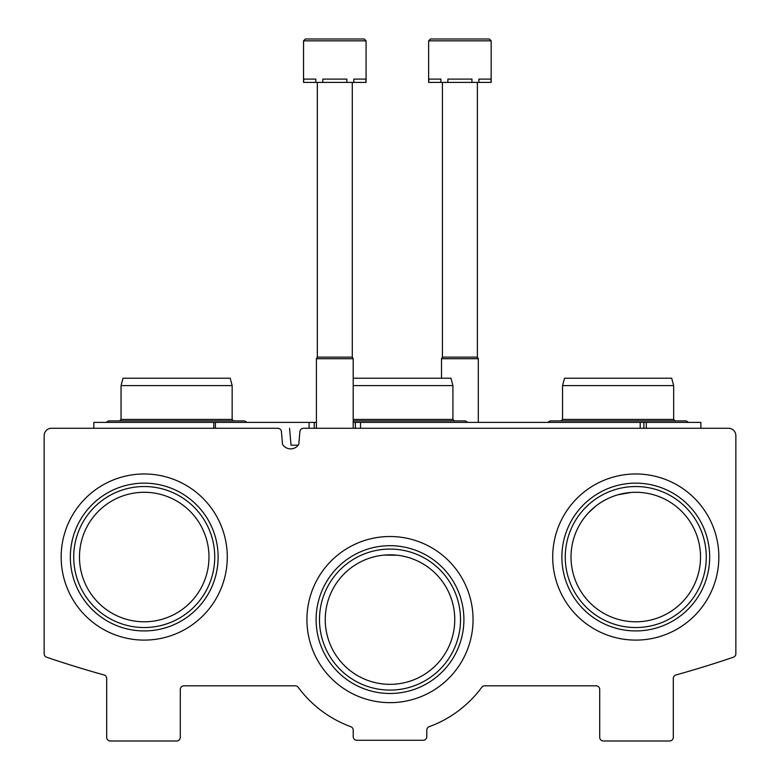 <?xml version="1.0" encoding="UTF-8"?>
<svg xmlns="http://www.w3.org/2000/svg" width="780" height="780" viewBox="0 0 780 780"><rect width="100%" height="100%" fill="white"/><g stroke="black" fill="none" stroke-linecap="round" stroke-linejoin="round"><path stroke-width="1.17" d="M208.982 557.037A64.76 64.76 0 0 0 111.852 500.955A64.76 64.76 0 0 0 111.852 613.119A64.76 64.76 0 0 0 208.982 557.037M700.528 557.037A64.76 64.76 0 0 0 603.398 500.955A64.76 64.76 0 0 0 603.398 613.119A64.76 64.76 0 0 0 700.528 557.037M618.111 494.735L631.195 492.443M588.5 512.782L595.647 506.21M454.76 619.583A64.76 64.76 0 0 0 357.62 563.501A64.76 64.76 0 0 0 357.62 675.665A64.76 64.76 0 0 0 454.76 619.583M384.384 555.077L397.361 555.253M51.509 428.269A7.361 7.361 0 0 0 44.148 435.62L44.148 653.747A3.676 3.676 0 0 0 46.644 657.228A1066.981 1066.981 0 0 0 104.003 674.944A3.676 3.676 0 0 1 106.694 678.483L106.694 737.324A3.676 3.676 0 0 0 110.38 741L176.602 741A3.676 3.676 0 0 0 180.287 737.324L180.287 689.491A3.676 3.676 0 0 1 183.963 685.815L295.259 685.815A3.676 3.676 0 0 1 298.223 687.307A114.055 114.055 0 0 0 350.795 726.687A3.676 3.676 0 0 1 353.203 730.148L353.203 736.583A3.676 3.676 0 0 0 356.889 740.269L423.111 740.269A3.676 3.676 0 0 0 426.796 736.583L426.796 730.148A3.676 3.676 0 0 1 429.205 726.687A114.055 114.055 0 0 0 481.777 687.307A3.676 3.676 0 0 1 484.741 685.815L596.037 685.815A3.676 3.676 0 0 1 599.713 689.491L599.713 737.324A3.676 3.676 0 0 0 603.398 741L669.62 741A3.676 3.676 0 0 0 673.306 737.324L673.306 678.483A3.676 3.676 0 0 1 675.997 674.944A1066.981 1066.981 0 0 0 733.356 657.228A3.676 3.676 0 0 0 735.852 653.747L735.852 435.62A7.361 7.361 0 0 0 728.491 428.269L303.566 428.269A3.676 3.676 0 0 0 299.9 431.623L298.779 444.356A9.565 9.565 0 0 1 282.535 444.356L281.424 431.623A3.676 3.676 0 0 0 277.758 428.269L51.509 428.269M227.282 557.037A83.06 83.06 0 0 0 102.697 485.101A83.06 83.06 0 0 0 102.697 628.972A83.06 83.06 0 0 0 227.282 557.037M718.838 557.037A83.06 83.06 0 0 0 594.243 485.101A83.06 83.06 0 0 0 594.243 628.972A83.06 83.06 0 0 0 718.838 557.037M473.06 619.583A83.06 83.06 0 0 0 348.465 547.648A83.06 83.06 0 0 0 348.465 691.519A83.06 83.06 0 0 0 473.06 619.583M460.512 619.583A70.512 70.512 0 0 0 354.744 558.519A70.512 70.512 0 0 0 354.744 680.648A70.512 70.512 0 0 0 460.512 619.583M463.905 619.583A73.905 73.905 0 0 0 353.048 555.584A73.905 73.905 0 0 0 353.048 683.582A73.905 73.905 0 0 0 463.905 619.583M706.28 557.037A70.512 70.512 0 0 0 600.522 495.973A70.512 70.512 0 0 0 600.522 618.101A70.512 70.512 0 0 0 706.28 557.037M709.673 557.037A73.905 73.905 0 0 0 598.825 493.038A73.905 73.905 0 0 0 598.825 621.036A73.905 73.905 0 0 0 709.673 557.037M214.734 557.037A70.512 70.512 0 0 0 108.976 495.973A70.512 70.512 0 0 0 108.976 618.101A70.512 70.512 0 0 0 214.734 557.037M218.127 557.037A73.905 73.905 0 0 0 107.279 493.038A73.905 73.905 0 0 0 107.279 621.036A73.905 73.905 0 0 0 218.127 557.037M353.203 422.38L700.898 422.38L700.898 428.269M643.87 422.38L643.87 428.269M316.417 422.38L314.243 422.38L314.243 428.269L314.252 422.38L309.094 422.38L309.094 428.269M309.094 422.38L215.407 422.38L215.407 428.269L227.009 428.269M215.407 422.38L213.759 422.38L213.759 428.269M93.824 428.269L93.824 422.38L213.759 422.38M298.204 445.185L291.037 445.185L289.555 428.269M353.203 378.222L450.947 378.222L452.917 385.583L452.917 419.435L353.203 419.435M452.917 385.583L353.203 385.583M232.157 385.583L121.046 385.583L123.016 378.222L230.188 378.222L232.157 385.583L232.157 419.435L121.046 419.435L119.574 420.907M673.667 385.583L562.556 385.583L564.525 378.222L671.697 378.222L673.667 385.583L673.667 419.435L562.556 419.435L561.083 420.907L550.046 420.907L547.716 422.38L550.046 420.907L686.176 420.907L688.506 422.38M364.24 39L366.083 40.843L364.24 39L305.38 39L303.537 40.843L366.083 40.843L366.083 82.417L365.83 79.102L353.798 79.102L353.798 82.417L346.837 82.417L346.837 79.102L322.784 79.102L322.784 82.417L315.822 82.417L315.822 79.102L303.8 79.102L303.537 82.417L303.537 40.843L305.38 39L353.203 39M365.83 82.417L353.798 82.417M346.837 82.417L322.784 82.417M315.822 82.417L303.8 82.417M352.287 82.417L352.287 357.133L353.203 358.722L316.417 358.722L316.417 428.269M352.287 357.133L317.333 357.133L316.417 358.722M303.537 40.843L305.38 39L303.537 40.843L305.38 39L316.417 39M491.176 40.843L489.343 39L430.472 39L428.63 40.843L491.176 40.843L491.176 82.417L490.922 79.102L478.891 79.102L478.891 82.417L471.929 82.417L471.929 79.102L447.876 79.102L447.876 82.417L440.915 82.417L440.915 79.102L428.893 79.102L428.63 82.417L428.63 40.843L430.472 39L478.306 39M490.922 82.417L478.891 82.417M471.929 82.417L447.876 82.417M440.915 82.417L428.893 82.417M477.38 82.417L477.38 357.133L478.306 358.722L441.509 358.722L441.509 378.222M477.38 357.133L442.426 357.133L441.509 358.722M646.298 422.38L646.298 428.269M640.185 422.38L640.185 428.269M360.526 422.38L360.526 428.269M355.378 422.38L355.378 428.269L355.378 422.38M467.756 422.38L465.426 420.907L353.203 420.907M452.917 419.435L454.389 420.907M246.997 422.38L244.666 420.907L246.997 422.38L244.666 420.907L246.997 422.38L244.666 420.907L108.537 420.907L106.207 422.38M232.157 419.435L233.63 420.907M121.046 385.583L121.046 419.435M673.667 419.435L675.139 420.907M562.556 385.583L562.556 419.435M547.716 422.38L550.046 420.907M353.203 358.722L353.203 428.269M317.333 82.417L317.333 357.133M478.306 358.722L478.306 422.38M442.426 82.417L442.426 357.133M428.63 40.843L430.472 39"/></g></svg>
